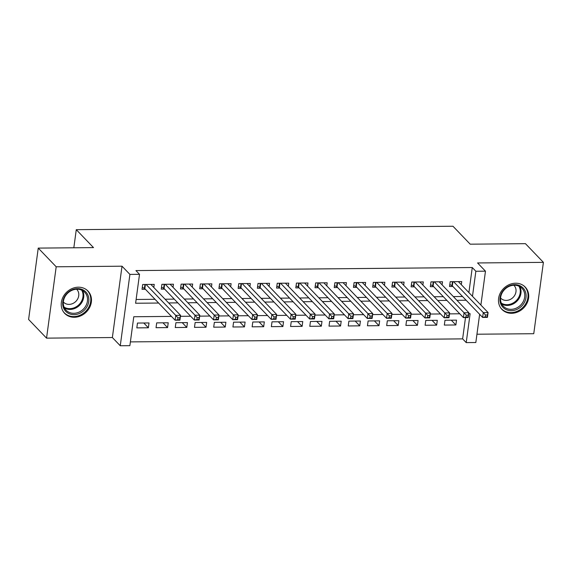 <?xml version="1.0" encoding="UTF-8"?>
<svg xmlns="http://www.w3.org/2000/svg" width="572" height="572" viewBox="0 0 572 572"><rect width="100%" height="100%" fill="white"/><g stroke="black" fill="none" stroke-linecap="round" stroke-linejoin="round"><path stroke-width="0.86" d="M74.317 317.274A16.13 13.964 136.2 0 0 89.582 307.564A16.13 13.964 136.2 0 0 87.988 291.062A16.13 13.964 136.2 0 0 78.385 287.194A16.13 13.964 136.2 0 0 63.12 296.904A16.13 13.964 136.2 0 0 64.715 313.413A16.13 13.964 136.2 0 0 74.317 317.274M511.561 313.299A16.13 13.964 136.2 0 0 526.826 303.589A16.13 13.964 136.2 0 0 525.225 287.08A16.13 13.964 136.2 0 0 515.622 283.219A16.13 13.964 136.2 0 0 500.357 292.928A16.13 13.964 136.2 0 0 501.959 309.431A16.13 13.964 136.2 0 0 511.561 313.299M171.457 316.402L133.784 316.745L129.873 345.667L120.263 345.76L129.908 274.41L139.518 274.324L135.607 303.246L158.616 303.038M112.369 337.537L122.015 266.195L56.192 266.788L38.245 248.105L28.6 319.455L46.546 338.138L112.369 337.537L120.263 345.76M476.948 334.22L533.755 333.705L543.4 262.355L477.577 262.956L485.471 271.178L480.888 305.062M479.636 314.307L475.825 342.521L466.216 342.607L470.127 313.685L468.733 313.699M130.387 341.899L462.626 338.874L466.216 342.607M56.192 266.788L46.546 338.138M38.245 248.105L93.501 247.605L76.276 229.672L452.974 226.24L470.198 244.18L525.453 243.672L543.4 262.355M153.804 287.48L154.225 284.384L142.693 284.491L142.042 289.31L145.402 289.282M173.023 287.308L173.445 284.205L161.912 284.313L161.261 289.132L164.622 289.103M192.242 287.13L192.664 284.034L181.131 284.141L180.48 288.96L183.841 288.932M211.461 286.958L211.883 283.862L200.35 283.962L199.7 288.781L203.06 288.753M230.68 286.779L231.102 283.683L219.569 283.791L218.919 288.61L222.279 288.581M249.9 286.608L250.322 283.512L238.789 283.612L238.138 288.438L241.498 288.402M269.119 286.429L269.541 283.333L258.008 283.44L257.357 288.259L260.718 288.231M288.338 286.257L288.76 283.161L277.227 283.262L276.576 288.088L279.937 288.052M307.557 286.079L307.979 282.983L296.446 283.09L295.796 287.909L299.156 287.88M326.776 285.907L327.198 282.811L315.665 282.911L315.015 287.737L318.375 287.702M345.996 285.728L346.417 282.632L334.885 282.74L334.234 287.559L337.594 287.53M365.215 285.557L365.637 282.461L354.104 282.568L353.453 287.387L356.814 287.351M384.434 285.378L384.856 282.282L373.323 282.389L372.672 287.208L376.033 287.18M403.653 285.206L404.075 282.11L392.542 282.218L391.892 287.037L395.252 287.008M422.872 285.035L423.294 281.932L411.761 282.039L411.111 286.858L414.471 286.829M442.092 284.856L442.513 281.76L430.981 281.867L430.33 286.686L433.69 286.658M451.279 320.198L455.863 324.975L444.337 325.075L444.987 320.256L456.52 320.148L455.863 324.975M432.06 320.37L436.643 325.146L425.118 325.253L425.768 320.427L437.301 320.327L436.643 325.146M412.841 320.549L417.424 325.318L405.898 325.425L406.549 320.606L418.082 320.499L417.424 325.318M393.622 320.72L398.205 325.497L386.679 325.604L387.33 320.778L398.863 320.678L398.205 325.497M374.403 320.899L378.986 325.668L367.46 325.775L368.111 320.956L379.636 320.849L378.986 325.668M355.183 321.071L359.767 325.847L348.241 325.954L348.891 321.128L360.417 321.028L359.767 325.847M335.964 321.25L340.547 326.019L329.014 326.126L329.672 321.307L341.198 321.199L340.547 326.019M316.745 321.421L321.328 326.197L309.795 326.297L310.453 321.478L321.979 321.378L321.328 326.197M297.526 321.6L302.109 326.369L290.576 326.476L291.234 321.657L302.76 321.55L302.109 326.369M278.307 321.771L282.89 326.548L271.357 326.648L272.015 321.829L283.54 321.721L282.89 326.548M259.087 321.95L263.671 326.719L252.138 326.827L252.795 322.007L264.321 321.9L263.671 326.719M239.868 322.122L244.451 326.898L232.918 326.998L233.576 322.179L245.102 322.072L244.451 326.898M220.649 322.301L225.232 327.07L213.699 327.177L214.357 322.358L225.883 322.25L225.232 327.07M201.43 322.472L206.013 327.248L194.48 327.348L195.138 322.529L206.664 322.422L206.013 327.248M182.211 322.644L186.794 327.42L175.261 327.527L175.911 322.701L187.444 322.601L186.794 327.42M162.991 322.822L167.575 327.592L156.042 327.699L156.692 322.88L168.225 322.772L167.575 327.592M462.626 338.874L465.501 317.574M149.006 322.951L137.473 323.051L136.822 327.878L148.355 327.77L149.006 322.951M468.883 292.564L472.272 267.524L135.929 270.585L139.518 274.324M136.122 299.471L155.026 299.299M165.072 299.213L174.245 299.127M184.291 299.034L193.465 298.956M203.51 298.863L212.684 298.777M222.73 298.684L231.903 298.605M241.949 298.512L251.129 298.427M261.168 298.334L270.349 298.255M280.387 298.162L289.568 298.076M299.606 297.983L308.787 297.905M318.826 297.812L328.006 297.726M338.045 297.633L347.225 297.554M357.264 297.461L366.445 297.376M376.483 297.29L385.664 297.204M395.702 297.111L404.883 297.025M414.922 296.94L424.102 296.854M434.141 296.761L443.321 296.675M453.36 296.589L462.541 296.503M461.311 284.684L461.733 281.588L450.2 281.689L449.549 286.508L452.91 286.479M76.276 229.672L73.831 247.783M122.015 266.195L129.908 274.41M472.272 267.524L475.861 271.264L485.471 271.178M459.745 313.778L449.513 313.871M440.526 313.957L430.294 314.049M421.307 314.128L411.075 314.221M402.087 314.307L391.856 314.4M382.868 314.478L372.637 314.571M363.649 314.657L353.417 314.75M344.43 314.829L334.198 314.922M325.211 315L314.979 315.093M305.991 315.179L295.76 315.272M286.772 315.351L276.541 315.444M267.553 315.529L257.321 315.622M248.334 315.701L238.102 315.794M229.115 315.88L218.883 315.973M209.895 316.051L199.664 316.144M190.676 316.23L180.445 316.323M472.472 296.303L475.861 271.264M168.661 302.945L177.835 302.867M187.881 302.774L197.054 302.688M207.1 302.595L216.273 302.517M226.319 302.424L235.492 302.338M245.538 302.245L254.712 302.166M264.757 302.073L273.931 301.987M283.977 301.894L293.15 301.816M303.196 301.723L312.369 301.637M322.415 301.551L331.588 301.465M341.634 301.373L350.815 301.287M360.853 301.201L370.034 301.115M380.073 301.022L389.253 300.936M399.292 300.851L408.472 300.765M418.511 300.672L427.692 300.593M437.73 300.5L446.911 300.414M456.949 300.321L466.13 300.243M143.772 322.994L148.355 327.77M485.456 315L485.199 316.931L487.115 316.909L487.38 314.986L485.456 315L483.276 312.598L488.08 312.555L487.43 317.374L482.625 317.417L483.276 312.598L453.56 281.66M458.365 281.617L488.08 312.555L487.38 314.986M485.199 316.931L482.625 317.417L452.338 285.886A2.066 0.701 7.7 0 0 451.93 285.607L449.814 284.556M487.115 316.909L487.43 317.374M514.779 284.642A13.957 12.083 -43.8 0 1 525.99 297.54A13.957 12.083 -43.8 0 1 511.261 310.675A13.957 12.083 -43.8 0 1 500.042 297.776A13.957 12.083 -43.8 0 1 514.779 284.642M511.032 309.338A12.927 11.19 136.2 0 0 523.258 301.558A12.927 11.19 136.2 0 0 521.979 288.331A12.927 11.19 136.2 0 0 514.285 285.235A12.927 11.19 136.2 0 0 502.059 293.014A12.927 11.19 136.2 0 0 503.339 306.242A12.927 11.19 136.2 0 0 511.032 309.338M500.579 297.983A9.202 7.965 136.2 0 0 500.779 298.205A9.202 7.965 136.2 0 0 506.256 300.414A9.202 7.965 136.2 0 0 514.972 294.873A9.202 7.965 136.2 0 0 514.056 285.457A9.202 7.965 136.2 0 0 513.849 285.242M500.743 307.943A16.03 13.871 136.2 0 0 501.458 308.758A16.03 13.871 136.2 0 0 510.996 312.605A16.03 13.871 136.2 0 0 526.161 302.953A16.03 13.871 136.2 0 0 524.574 286.558A16.03 13.871 136.2 0 0 523.788 285.807M87.895 295.03A13.957 12.083 -43.8 0 1 80.738 312.848A13.957 12.083 -43.8 0 1 63.664 308.251A13.957 12.083 -43.8 0 1 70.814 290.426A13.957 12.083 -43.8 0 1 87.895 295.03M64.2 307.386A12.927 11.19 136.2 0 0 66.095 310.217A12.927 11.19 136.2 0 0 81.66 310.596A12.927 11.19 136.2 0 0 86.637 295.145A12.927 11.19 136.2 0 0 84.742 292.313A12.927 11.19 136.2 0 0 69.176 291.935A12.927 11.19 136.2 0 0 64.2 307.386M63.342 301.966A9.202 7.965 136.2 0 0 63.542 302.188A9.202 7.965 136.2 0 0 74.625 302.452A9.202 7.965 136.2 0 0 78.164 291.448A9.202 7.965 136.2 0 0 76.82 289.432A9.202 7.965 136.2 0 0 76.605 289.225M63.499 311.919A16.03 13.871 136.2 0 0 64.221 312.741A16.03 13.871 136.2 0 0 83.519 313.213A16.03 13.871 136.2 0 0 89.69 294.051A16.03 13.871 136.2 0 0 87.337 290.533A16.03 13.871 136.2 0 0 86.551 289.782M466.237 315.179L465.98 317.102L467.896 317.088L468.161 315.158L466.237 315.179L464.056 312.77L468.861 312.727L468.211 317.546L463.406 317.589L464.056 312.77L434.341 281.832M439.146 281.789L468.861 312.727L468.161 315.158M465.98 317.102L463.406 317.589L433.118 286.057A2.066 0.701 7.7 0 0 432.711 285.778L430.594 284.727M467.896 317.088L468.211 317.546M447.018 315.351L446.753 317.281L448.677 317.26L448.941 315.336L447.018 315.351L444.837 312.948L449.642 312.905L448.991 317.725L444.187 317.767L444.837 312.948L415.122 282.01M419.927 281.967L449.642 312.905L448.941 315.336M446.753 317.281L444.187 317.767L413.899 286.229A2.066 0.701 7.7 0 0 413.492 285.957L411.375 284.906M448.677 317.26L448.991 317.725M427.799 315.522L427.534 317.453L429.458 317.439L429.722 315.508L427.799 315.522L425.618 313.12L430.423 313.077L429.772 317.896L424.967 317.939L425.618 313.12L395.903 282.182M400.707 282.139L430.423 313.077L429.722 315.508M427.534 317.453L424.967 317.939L394.68 286.408A2.066 0.701 7.7 0 0 394.272 286.129L392.156 285.078M429.458 317.439L429.772 317.896M408.58 315.701L408.315 317.632L410.238 317.61L410.503 315.68L408.58 315.701L406.399 313.299L411.204 313.256L410.553 318.075L405.748 318.118L406.399 313.299L376.683 282.361M381.488 282.318L411.204 313.256L410.503 315.68M408.315 317.632L405.748 318.118L375.461 286.579A2.066 0.701 7.7 0 0 375.053 286.307L372.937 285.256M410.238 317.61L410.553 318.075M389.36 315.873L389.096 317.803L391.019 317.789L391.284 315.858L389.36 315.873L387.18 313.47L391.984 313.427L391.334 318.247L386.529 318.289L387.18 313.47L357.464 282.532M362.269 282.489L391.984 313.427L391.284 315.858M389.096 317.803L386.529 318.289L356.242 286.758A2.066 0.701 7.7 0 0 355.834 286.479L353.718 285.428M391.019 317.789L391.334 318.247M370.141 316.051L369.877 317.982L371.8 317.96L372.065 316.03L370.141 316.051L367.96 313.649L372.765 313.599L372.115 318.425L367.31 318.468L367.96 313.649L338.245 282.711M343.05 282.668L372.765 313.599L372.065 316.03M369.877 317.982L367.31 318.468L337.022 286.93A2.066 0.701 7.7 0 0 336.615 286.651L334.498 285.6M371.8 317.96L372.115 318.425M350.922 316.223L350.657 318.154L352.581 318.139L352.845 316.209L350.922 316.223L348.741 313.821L353.546 313.778L352.895 318.597L348.091 318.64L348.741 313.821L319.026 282.883M323.831 282.84L353.546 313.778L352.845 316.209M350.657 318.154L348.091 318.64L317.803 287.108A2.066 0.701 7.7 0 0 317.396 286.829L315.279 285.778M352.581 318.139L352.895 318.597M331.703 316.402L331.438 318.325L333.362 318.311L333.626 316.38L331.703 316.402L329.522 313.992L334.327 313.949L333.676 318.776L328.871 318.818L329.522 313.992L299.807 283.061M304.611 283.018L334.327 313.949L333.626 316.38M331.438 318.325L328.871 318.818L298.584 287.28A2.066 0.701 7.7 0 0 298.176 287.001L296.06 285.95M333.362 318.311L333.676 318.776M312.484 316.573L312.219 318.504L314.142 318.49L314.407 316.559L312.484 316.573L310.303 314.171L315.108 314.128L314.457 318.947L309.652 318.99L310.303 314.171L280.587 283.233M285.392 283.19L315.108 314.128L314.407 316.559M312.219 318.504L309.652 318.99L279.365 287.459A2.066 0.701 7.7 0 0 278.957 287.18L276.841 286.129M314.142 318.49L314.457 318.947M293.264 316.752L293 318.675L294.923 318.661L295.188 316.731L293.264 316.752L291.084 314.343L295.888 314.3L295.238 319.126L290.433 319.169L291.084 314.343L261.368 283.412M266.173 283.362L295.888 314.3L295.188 316.731M293 318.675L290.433 319.169L260.146 287.63A2.066 0.701 7.7 0 0 259.738 287.351L257.622 286.3M294.923 318.661L295.238 319.126M274.045 316.924L273.781 318.854L275.704 318.833L275.969 316.909L274.045 316.924L271.864 314.521L276.669 314.478L276.019 319.298L271.214 319.34L271.864 314.521L242.149 283.583M246.954 283.54L276.669 314.478L275.969 316.909M273.781 318.854L271.214 319.34L240.926 287.809A2.066 0.701 7.7 0 0 240.519 287.53L238.402 286.479M275.704 318.833L276.019 319.298M254.826 317.102L254.561 319.026L256.485 319.012L256.749 317.081L254.826 317.102L252.645 314.693L257.45 314.65L256.799 319.469L251.995 319.519L252.645 314.693L222.93 283.755M227.735 283.712L257.45 314.65L256.749 317.081M254.561 319.026L251.995 319.519L221.707 287.981A2.066 0.701 7.7 0 0 221.3 287.702L219.183 286.651M256.485 319.012L256.799 319.469M235.607 317.274L235.342 319.205L237.266 319.183L237.53 317.26L235.607 317.274L233.426 314.872L238.231 314.829L237.58 319.648L232.775 319.691L233.426 314.872L203.711 283.934M208.515 283.891L238.231 314.829L237.53 317.26M235.342 319.205L232.775 319.691L202.488 288.159A2.066 0.701 7.7 0 0 202.08 287.88L199.964 286.829M237.266 319.183L237.58 319.648M216.388 317.453L216.123 319.376L218.046 319.362L218.311 317.431L216.388 317.453L214.207 315.043L219.012 315L218.361 319.82L213.556 319.862L214.207 315.043L184.491 284.105M189.296 284.062L219.012 315L218.311 317.431M216.123 319.376L213.556 319.862L183.269 288.331A2.066 0.701 7.7 0 0 182.861 288.052L180.745 287.001M218.046 319.362L218.361 319.82M197.168 317.624L196.904 319.555L198.827 319.533L199.085 317.61L197.168 317.624L194.988 315.222L199.792 315.179L199.142 319.998L194.337 320.041L194.988 315.222L165.272 284.284M170.077 284.241L199.792 315.179L199.085 317.61M196.904 319.555L194.337 320.041L164.05 288.502A2.066 0.701 7.7 0 0 163.642 288.231L161.526 287.18M198.827 319.533L199.142 319.998M177.949 317.803L177.685 319.727L179.608 319.712L179.865 317.782L177.949 317.803L175.768 315.394L180.573 315.351L179.923 320.17L175.118 320.213L175.768 315.394L146.053 284.456M150.858 284.413L180.573 315.351L179.865 317.782M177.685 319.727L175.118 320.213L144.83 288.681A2.066 0.701 7.7 0 0 144.423 288.402L142.306 287.351M179.608 319.712L179.923 320.17M452.91 281.667L452.338 285.886M452.459 281.667L451.93 285.607M519.834 286.651A12.927 11.19 -43.8 0 1 518.732 298.999A12.927 11.19 -43.8 0 1 507.292 305.441A12.927 11.19 -43.8 0 1 501.744 304.025M501.322 303.124A12.498 10.818 136.2 0 0 506.985 304.676A12.498 10.818 136.2 0 0 518.16 298.284A12.498 10.818 136.2 0 0 518.954 286.193M82.597 290.626A12.927 11.19 -43.8 0 1 82.897 291.248A12.927 11.19 -43.8 0 1 79.143 305.705A12.927 11.19 -43.8 0 1 64.5 308.008M64.085 307.107A12.498 10.818 136.2 0 0 78.393 305.198A12.498 10.818 136.2 0 0 82.175 291.084A12.498 10.818 136.2 0 0 81.71 290.176M433.69 281.839L433.118 286.057M433.24 281.846L432.711 285.778M414.471 282.017L413.899 286.229M414.021 282.017L413.492 285.957M395.252 282.189L394.68 286.408M394.802 282.196L394.272 286.129M376.033 282.368L375.461 286.579M375.582 282.368L375.053 286.307M356.814 282.539L356.242 286.758M356.363 282.547L355.834 286.479M337.594 282.718L337.022 286.93M337.144 282.718L336.615 286.651M318.375 282.89L317.803 287.108M317.925 282.897L317.396 286.829M299.156 283.061L298.584 287.28M298.706 283.068L298.176 287.001M279.937 283.24L279.365 287.459M279.486 283.247L278.957 287.18M260.718 283.412L260.146 287.63M260.267 283.419L259.738 287.351M241.491 283.59L240.926 287.809M241.048 283.59L240.519 287.53M222.272 283.762L221.707 287.981M221.829 283.769L221.3 287.702M203.053 283.941L202.488 288.159M202.61 283.941L202.08 287.88M183.834 284.112L183.269 288.331M183.39 284.12L182.861 288.052M164.614 284.291L164.05 288.502M164.171 284.291L163.642 288.231M145.395 284.463L144.83 288.681M144.952 284.47L144.423 288.402M501.458 308.758L500.936 308.222M524.574 286.558L524.059 286.014M87.337 290.533L86.815 289.997M64.221 312.741L63.699 312.198"/></g></svg>
